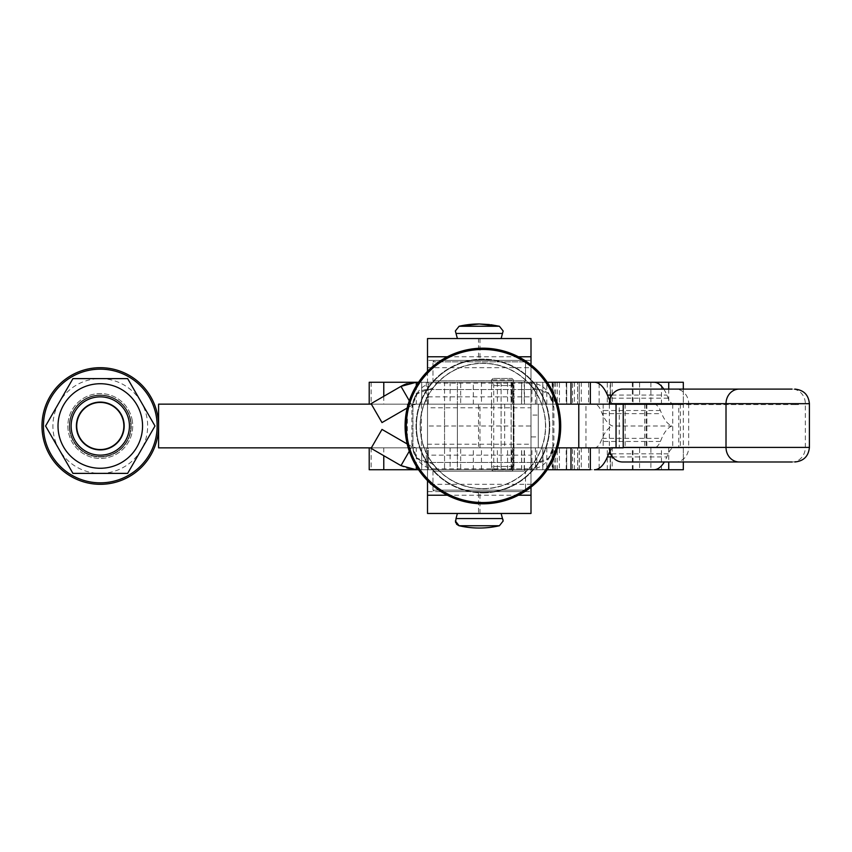 <?xml version="1.0" encoding="UTF-8"?>
<svg xmlns="http://www.w3.org/2000/svg" width="852" height="852" viewBox="0 0 852 852"><rect width="100%" height="100%" fill="white"/><g stroke="black" fill="none" stroke-linecap="round" stroke-linejoin="round"><path stroke-width="0.64" stroke-dasharray="4.26 3.19" d="M559.423 382.271L588.572 382.271L588.572 404.136L559.423 404.136L559.423 382.271L588.572 382.271M610.437 382.271L639.586 382.271L639.586 404.136L610.437 404.136L610.437 382.271L639.586 382.271M460.676 382.271L512.414 382.271L512.414 404.136L460.676 404.136L460.676 382.271L512.478 382.271L511.168 382.271L511.168 469.729L512.478 469.729L513.351 466.449L513.405 447.864L491.54 447.864L491.54 404.136L513.405 404.136L513.405 447.864L491.54 447.864L513.405 447.864L491.54 447.864L513.351 447.864L513.405 404.136L491.54 404.136L513.351 404.136L513.351 385.551L512.478 382.271L513.405 382.271L491.54 382.271L512.478 382.271M599.137 382.271L650.885 382.271L650.885 404.136L599.137 404.136L599.137 382.271L650.885 382.271M434.648 382.271L450.101 382.271L450.101 404.136L428.236 404.136L428.236 382.271L434.648 382.271M661.45 404.136L661.45 382.271L683.315 382.271L683.315 404.136L450.101 404.136M444.552 382.271L513.969 382.271L513.969 404.136L444.552 404.136L444.552 382.271L513.969 382.271L444.552 382.271L444.552 469.729L444.552 447.864L513.969 447.864L513.969 469.729L444.552 469.729L513.969 469.729L444.552 469.729L513.948 469.729L513.969 382.271L444.552 382.271M559.423 447.864L588.572 447.864L588.572 469.729L559.423 469.729L559.423 447.864L588.572 447.864M610.437 447.864L639.586 447.864L639.586 469.729L610.437 469.729L610.437 447.864L639.586 447.864M460.676 447.864L512.414 447.864L512.414 469.729L460.676 469.729L460.676 447.864L653.867 447.864A21.864 9.212 90 0 0 660.385 441.464L661.695 438.354A43.729 18.414 -90 0 1 672.058 426A43.729 18.414 90 0 1 661.695 413.646L660.385 410.536A21.864 9.212 -90 0 0 653.867 404.136L594.376 404.136A21.864 9.212 90 0 1 600.894 410.536L602.204 413.646A43.729 18.414 -90 0 0 612.567 426L672.058 426M599.137 447.864L650.885 447.864L650.885 469.729L599.137 469.729L599.137 447.864L650.885 447.864M434.648 447.864L450.101 447.864L450.101 469.729L428.236 469.729L428.236 447.864L434.648 447.864M661.45 469.729L661.45 447.864L683.315 447.864L683.315 469.729L450.101 469.729M603.152 404.136L603.152 447.864L646.881 447.864L646.881 404.136L603.152 404.136L646.881 404.136L603.152 404.136L603.152 447.864L646.881 447.864L603.152 447.864L646.881 447.864L646.881 404.136L603.152 404.136M634.239 469.729L637.562 469.729L634.239 469.729M638.159 469.729L641.013 469.729L638.159 469.729M641.503 469.729L643.761 469.729L641.503 469.729M644.123 469.729L645.688 469.729L644.123 469.729M645.912 469.729L646.711 469.729L645.912 469.729M629.916 469.729L633.568 469.729L629.916 469.729M625.379 469.729L629.202 469.729L625.379 469.729M620.831 469.729L624.644 469.729L620.831 469.729M616.454 469.729L620.107 469.729L616.454 469.729M612.46 469.729L615.783 469.729L612.46 469.729M609.01 469.729L611.864 469.729L609.01 469.729M606.262 469.729L608.52 469.729L606.262 469.729M604.334 469.729L605.9 469.729L604.334 469.729M603.312 469.729L604.111 469.729L603.312 469.729M646.881 382.271L603.152 382.271L646.881 382.271M513.969 447.864L444.552 447.864L513.969 447.864L444.552 447.864L444.552 404.136L513.969 404.136L444.552 404.136L513.969 404.136L513.969 447.864M426.288 447.864L426.288 469.729L428.236 469.729L428.236 447.864L369.214 447.864L683.315 447.864L683.315 461.986M661.45 447.864L450.101 447.864M599.137 469.729L650.885 469.729M460.676 469.729L512.478 469.729M610.437 469.729L639.586 469.729M559.423 469.729L588.572 469.729M426.288 469.729L369.214 469.729L369.214 447.864M416.287 469.729L421.687 469.729L421.687 447.864L416.287 447.864A8.744 8.744 90 0 1 411.91 446.693L381.994 429.419L371.067 448.354L400.983 465.629A30.608 30.608 -90 0 0 416.287 469.729L590.351 469.729M566.708 447.864L566.708 469.729L566.708 447.864M547.272 469.729L511.104 469.729L511.104 382.271L512.403 382.271L513.266 385.551L513.266 466.449L512.403 469.729L473.318 469.729L633.025 469.729L610.17 469.729L612.205 469.729L612.205 447.864M683.315 389.098L683.315 404.136L371.344 404.136M661.45 382.271L450.101 382.271M426.288 382.271L426.288 404.136L428.236 404.136L428.236 382.271L369.214 382.271L369.214 404.136L683.315 404.136L683.315 447.864L158.589 447.864L158.589 404.136L683.315 404.136M400.983 386.371L371.067 403.646L381.994 422.581L411.91 405.307A8.744 8.744 90 0 1 416.287 404.136L421.687 404.136L421.687 382.271L416.287 382.271L547.272 382.271M607.274 382.271L633.025 382.271L607.274 382.271L607.274 404.136L653.867 404.136M599.137 404.136L650.885 404.136M460.676 404.136L607.274 404.136M610.437 404.136L639.586 404.136M559.423 404.136L588.572 404.136M426.288 404.136L369.214 404.136M566.708 382.271L566.708 404.136L566.708 382.271M482.903 488.59A62.59 62.59 0 0 0 545.493 426A62.59 62.59 0 0 0 482.903 363.41A62.59 62.59 0 0 0 420.313 426A62.59 62.59 0 0 0 482.903 488.59A62.59 62.59 0 0 0 545.493 426A62.59 62.59 0 0 0 482.903 363.41A62.59 62.59 0 0 0 420.313 426A62.59 62.59 0 0 0 482.903 488.59M482.903 492.744A66.744 66.744 0 0 0 549.636 426A66.744 66.744 0 0 0 482.903 359.256A66.744 66.744 0 0 0 416.159 426A66.744 66.744 0 0 0 482.903 492.744A66.744 66.744 0 0 1 416.159 426A66.744 66.744 0 0 1 482.903 359.256A66.744 66.744 0 0 1 549.636 426A66.744 66.744 0 0 1 482.903 492.744M482.903 488.792A62.792 62.792 0 0 0 545.695 426A62.792 62.792 0 0 0 482.903 363.208A62.792 62.792 0 0 0 420.1 426A62.792 62.792 0 0 0 482.903 488.792M482.903 492.893A66.893 66.893 0 0 0 549.785 426A66.893 66.893 0 0 0 482.903 359.107A66.893 66.893 0 0 0 416.01 426A66.893 66.893 0 0 0 482.903 492.893A66.893 66.893 0 0 1 416.01 426A66.893 66.893 0 0 1 482.903 359.107A66.893 66.893 0 0 1 549.785 426A66.893 66.893 0 0 1 482.903 492.893M482.903 492.435A66.435 66.435 0 0 0 549.338 426A66.435 66.435 0 0 0 482.903 359.565A66.435 66.435 0 0 0 416.458 426A66.435 66.435 0 0 0 482.903 492.435A66.435 66.435 0 0 1 416.458 426A66.435 66.435 0 0 1 482.903 359.565A66.435 66.435 0 0 1 549.338 426A66.435 66.435 0 0 1 482.903 492.435M442.454 513.458L427.512 513.458L427.512 491.593L478.526 491.593L478.526 513.458L442.454 513.458M479.985 513.458L479.985 491.593L530.998 491.593L427.512 491.593L427.512 484.298L530.998 484.298L530.998 513.458L478.526 513.458M479.985 338.542L479.985 360.407L530.998 360.407L530.998 338.542L427.512 338.542L427.512 426L427.512 404.136L538.283 404.136L538.283 447.864L427.512 447.864L427.512 426L530.998 426L530.998 447.864L427.512 447.864L427.512 455.149L530.998 455.149L530.998 426L530.998 444.222L427.512 444.222L427.512 396.851L530.998 396.851L530.998 404.136L623.227 404.136M427.512 367.702L530.998 367.702L530.998 360.407L427.512 360.407L478.526 360.407L478.526 338.542M513.266 466.449L491.54 466.449L491.54 447.864L513.405 447.864L513.405 404.136L491.54 404.136L513.405 404.136L491.54 404.136L491.54 385.551L513.351 385.551M439.004 469.729L524.076 469.729L439.004 469.729M520.817 471.188L432.976 471.188L520.817 471.188M520.817 490.134L432.976 490.134L520.817 490.134M439.004 491.593L524.076 491.593L439.004 491.593M524.055 360.407L434.435 360.407L524.055 360.407M525.514 361.866L432.976 361.866L525.535 361.866L432.976 361.866L525.535 361.866L525.535 380.812L432.976 380.812L525.535 380.812L525.535 361.866L524.076 360.407L525.535 361.866M524.055 382.271L434.435 382.271L524.055 382.271M524.204 471.188L432.976 471.188L524.204 471.188M524.204 490.134L432.976 490.134L524.204 490.134M492.413 469.729L491.54 466.449L513.351 466.449M513.266 385.551L491.54 385.551L492.413 382.271M457.396 513.458L501.114 513.458L457.396 513.458L501.114 513.458L457.396 513.458L456.012 518.559L502.488 518.559M501.114 338.542L457.396 338.542L501.114 338.542M457.396 382.271L501.114 382.271L457.396 382.271L501.114 382.271L457.396 382.271L457.396 469.729L501.114 469.729L457.396 469.729L501.114 469.729L457.396 469.729L457.396 382.271M482.903 503.82A77.82 77.82 0 0 1 405.083 426A77.82 77.82 0 0 1 482.903 348.18A77.82 77.82 0 0 1 560.712 426A77.82 77.82 0 0 1 482.903 503.82M417.203 393.826A14.58 14.58 0 0 0 412.932 404.136L412.932 447.864L417.203 458.174A14.58 14.58 0 0 0 427.512 462.444L538.283 462.444A14.58 10.693 90 0 0 529.422 468.856L436.373 468.856A14.58 10.693 -90 0 0 427.512 462.444L417.203 458.174A14.58 14.58 0 0 1 412.932 447.864L412.932 404.136L417.203 393.826L427.512 389.556A14.58 14.58 0 0 0 417.203 393.826M482.903 502.542A76.542 76.542 0 0 1 406.361 426A76.542 76.542 0 0 1 482.903 349.458A76.542 76.542 0 0 1 559.434 426A76.542 76.542 0 0 1 482.903 502.542M552.863 447.864L552.863 404.136L552.863 447.864L548.592 458.174A14.58 14.58 0 0 1 538.283 462.444L548.592 458.174A14.58 14.58 0 0 0 552.863 447.864A14.58 9.383 -0 0 1 553.917 444.371C550.488 461.124 542.33 469.282 529.422 468.856M553.917 407.629A14.58 9.383 0 0 1 552.863 404.136L548.592 393.826A14.58 14.58 0 0 0 538.283 389.556A14.58 10.693 -90 0 1 529.422 383.144C542.351 382.718 550.509 390.887 553.917 407.629L553.917 444.371M552.863 404.136A14.58 14.58 0 0 0 548.592 393.826L538.283 389.556L427.512 389.556L538.283 389.556M436.373 468.856C423.465 469.282 415.307 461.124 411.889 444.371A14.58 9.383 -0 0 1 412.932 447.864M411.889 444.371L411.889 407.629A14.58 9.383 0 0 0 412.932 404.136M411.889 407.629C415.286 390.887 423.444 382.718 436.373 383.144A14.58 10.693 90 0 1 427.512 389.556M538.283 462.444L427.512 462.444M623.227 447.864L578.785 447.864M427.512 371.344L427.512 396.851M530.998 436.927L530.998 426L530.998 436.927L538.283 436.927L538.283 415.073L530.998 415.073L530.998 447.864L479.985 447.864L479.985 404.136L530.998 404.136L530.998 426L530.998 407.778L427.512 407.778M427.512 426L427.512 447.864L427.512 404.136L530.998 404.136L530.998 426L530.998 404.136L538.283 404.136L538.283 447.864L538.283 404.136L538.283 447.864L427.512 447.864L478.526 447.864L478.526 404.136L427.512 404.136L578.785 404.136M530.998 487.174L530.998 455.149M530.998 484.298L530.998 444.222M530.998 364.826L530.998 396.851M530.998 367.702L530.998 407.778M479.985 360.407L478.526 360.407M479.985 491.593L478.526 491.593M427.512 484.298L427.512 444.222M427.512 480.656L427.512 455.149M538.283 415.073L538.283 436.927M530.998 426L530.998 415.073M479.985 447.864L478.526 447.864M479.985 404.136L478.526 404.136M546.792 447.864L546.792 469.729L553.129 469.729L553.129 447.864L416.287 447.864L416.287 466.225M553.129 469.729L577.645 469.729L577.645 447.864L577.635 469.729L572.523 469.729L572.523 447.864L577.645 447.864L553.129 447.864M535.407 447.864L535.407 469.729L542.777 469.729L542.777 447.864M546.792 404.136L546.792 382.271L553.129 382.271L553.129 404.136L416.287 404.136L416.287 385.775M553.129 382.271L577.645 382.271L577.645 404.136L577.635 382.271L572.523 382.271L572.523 404.136L577.645 404.136L553.129 404.136M535.407 404.136L535.407 382.271L542.777 382.271L542.777 404.136M457.396 404.136L457.396 447.864L501.114 447.864L501.114 404.136L457.396 404.136L501.114 404.136L457.396 404.136L457.396 447.864L501.114 447.864L457.396 447.864L501.114 447.864L501.114 404.136L457.396 404.136M409.737 382.985A30.608 30.608 -90 0 0 407.011 383.709M535.407 382.271L421.687 382.271L421.687 404.136L572.523 404.136M409.29 400.76L411.91 405.307L416.287 404.136M542.926 404.136L542.926 382.271L421.687 382.271L421.687 404.136L421.687 382.271L418.534 382.271M536.835 382.271L536.835 404.136L536.835 382.271M546.792 382.271L542.777 382.271M542.926 382.271L572.523 382.271M411.91 405.307L407.181 408.033M535.407 469.729L421.687 469.729L421.687 447.864L572.523 447.864M409.29 451.24L411.91 446.693L416.287 447.864M542.926 447.864L542.926 469.729L418.534 469.729M536.835 469.729L536.835 447.864M546.792 469.729L542.777 469.729M421.687 469.729L421.687 447.864M542.926 469.729L572.523 469.729M411.91 446.693L407.181 443.967M44.038 434.232A56.85 56.85 90 0 0 108.523 482.243A56.85 56.85 90 0 0 156.534 417.768A56.85 56.85 90 0 0 92.059 369.757A56.85 56.85 90 0 0 44.038 434.232M157.971 417.555A58.298 58.298 -90 0 1 108.736 483.691A58.298 58.298 -90 0 1 42.6 434.445A58.298 58.298 -90 0 1 91.846 368.309A58.298 58.298 -90 0 1 157.971 417.555M63.676 447.13A42.27 42.27 -90 0 1 79.151 389.396A42.27 42.27 -90 0 1 136.895 404.87A42.27 42.27 -90 0 1 121.421 462.604A42.27 42.27 -90 0 1 63.676 447.13M59.257 449.696L45.571 426L72.931 378.618L127.64 378.618L155 426L127.64 473.382L72.931 473.382L59.257 449.696A47.371 47.371 -90 0 1 59.267 402.314L45.571 426L72.931 378.618L127.64 378.618L155 426L127.64 473.382L72.931 473.382L45.571 426L72.931 473.382L127.64 473.382L155 426L127.64 378.618L72.931 378.618L45.593 426L72.942 473.371L100.291 473.371A47.371 47.371 -90 0 1 59.267 449.686M71.131 426A29.149 29.149 90 0 0 100.291 455.149A29.149 29.149 90 0 0 129.44 426A29.149 29.149 90 0 0 100.291 396.851A29.149 29.149 90 0 0 71.131 426A29.149 29.149 -90 0 1 125.532 411.42A29.149 29.149 -90 0 1 114.86 451.24A29.149 29.149 -90 0 1 75.04 440.58A29.149 29.149 90 0 0 114.86 451.24A29.149 29.149 90 0 0 125.532 411.42A29.149 29.149 90 0 0 85.711 400.76A29.149 29.149 90 0 0 75.04 440.58M121.261 413.891A24.218 24.218 90 0 0 88.182 405.019A24.218 24.218 90 0 0 79.311 438.109A24.218 24.218 90 0 0 112.4 446.98A24.218 24.218 90 0 0 121.261 413.891A24.218 24.218 -90 0 1 112.4 446.98A24.218 24.218 -90 0 1 79.311 438.109A24.218 24.218 90 0 0 112.4 446.98A24.218 24.218 90 0 0 121.261 413.891A24.218 24.218 90 0 0 88.182 405.019A24.218 24.218 90 0 0 79.311 438.109A24.218 24.218 -90 0 1 88.182 405.019A24.218 24.218 -90 0 1 121.261 413.891M126.756 410.717A30.565 30.565 -90 0 1 115.574 452.476A30.565 30.565 -90 0 1 73.815 441.283A30.565 30.565 -90 0 1 85.008 399.524A30.565 30.565 -90 0 1 126.756 410.717M132.379 421.303A32.429 32.429 90 0 0 95.594 393.912A32.429 32.429 90 0 0 68.203 430.697A32.429 32.429 90 0 0 104.988 458.088A32.429 32.429 90 0 0 132.379 421.303A32.429 32.429 -90 0 1 104.988 458.088A32.429 32.429 -90 0 1 68.203 430.697A32.429 32.429 -90 0 1 95.594 393.912A32.429 32.429 -90 0 1 132.379 421.303M69.64 430.484A30.97 30.97 -90 0 1 95.797 395.349A30.97 30.97 -90 0 1 130.931 421.516A30.97 30.97 90 0 0 95.797 395.349A30.97 30.97 90 0 0 69.64 430.484A30.97 30.97 90 0 0 104.775 456.651A30.97 30.97 90 0 0 130.931 421.516A30.97 30.97 -90 0 1 104.775 456.651A30.97 30.97 -90 0 1 69.64 430.484M75.04 411.42A29.149 29.149 -90 0 1 114.86 400.76A29.149 29.149 -90 0 1 125.532 440.58A29.149 29.149 -90 0 1 85.711 451.24A29.149 29.149 -90 0 1 75.04 411.42A29.149 29.149 90 0 0 85.711 451.24A29.149 29.149 90 0 0 125.532 440.58A29.149 29.149 90 0 0 114.86 400.76A29.149 29.149 90 0 0 75.04 411.42M79.311 413.891A24.218 24.218 90 0 0 88.182 446.98A24.218 24.218 90 0 0 121.261 438.109A24.218 24.218 90 0 0 112.4 405.019A24.218 24.218 90 0 0 79.311 413.891A24.218 24.218 -90 0 1 112.4 405.019A24.218 24.218 -90 0 1 121.261 438.109A24.218 24.218 -90 0 1 88.182 446.98A24.218 24.218 -90 0 1 79.311 413.891A24.218 24.218 -90 0 1 112.4 405.019A24.218 24.218 -90 0 1 121.261 438.109A24.218 24.218 -90 0 1 88.182 446.98A24.218 24.218 -90 0 1 79.311 413.891M126.756 441.283A30.565 30.565 90 0 0 115.574 399.524A30.565 30.565 90 0 0 73.815 410.717A30.565 30.565 90 0 0 85.008 452.476A30.565 30.565 90 0 0 126.756 441.283M63.676 404.87A42.27 42.27 90 0 0 79.151 462.604A42.27 42.27 90 0 0 136.895 447.13A42.27 42.27 90 0 0 121.421 389.396A42.27 42.27 90 0 0 63.676 404.87A42.27 42.27 90 0 0 79.151 462.604A42.27 42.27 90 0 0 136.895 447.13A42.27 42.27 90 0 0 121.421 389.396A42.27 42.27 90 0 0 63.676 404.87M371.344 447.864L683.315 447.864M57.904 426A42.376 42.376 90 0 0 100.291 468.376A42.376 42.376 90 0 0 142.667 426A42.376 42.376 90 0 0 100.291 383.624A42.376 42.376 90 0 0 57.904 426A42.376 42.376 90 0 0 100.291 468.376A42.376 42.376 90 0 0 142.667 426A42.376 42.376 90 0 0 100.291 383.624A42.376 42.376 90 0 0 57.904 426M141.315 449.686L154.989 426L141.315 402.314A47.371 47.371 -90 0 1 100.291 473.371L127.64 473.371L141.315 449.686M100.291 378.629L72.942 378.629L59.267 402.314A47.371 47.371 -90 0 1 141.315 402.314L127.64 378.629L100.291 378.629M127.64 378.629L72.942 378.629L45.593 426L72.942 473.371L127.64 473.371L154.989 426L127.64 378.629M511.147 471.007L492.988 471.007L511.147 471.007M492.456 469.548L513.405 469.548L492.456 469.548M492.456 379.907L513.405 379.907L492.456 379.907M493.798 378.448L511.945 378.448L493.798 378.448M513.234 469.729L491.54 469.729L513.234 469.729M809.4 403.678L688.672 403.678A14.58 13.217 90 0 0 684.806 393.368A14.58 13.217 90 0 0 675.455 389.098L792.115 389.098A14.58 13.217 90 0 1 801.455 393.368A14.58 13.217 90 0 1 805.332 403.678L805.332 447.406A14.58 13.217 -90 0 1 801.455 457.716A14.58 13.217 -90 0 1 792.115 461.986L675.455 461.986A14.58 13.217 90 0 0 684.806 457.716A14.58 13.217 90 0 0 688.672 447.406L809.4 447.406M795.417 404.593L678.767 404.593L678.767 403.678L798.473 403.678L619.276 403.678L619.276 404.593L798.473 404.593L795.417 404.593L795.417 403.678M678.767 403.678L619.276 403.678M609.361 404.136L609.361 447.406A14.58 13.217 90 0 0 609.372 447.864M688.672 403.678L688.672 447.406M622.578 389.098L675.455 389.098M675.455 461.986L622.578 461.986M615.229 404.593L678.767 404.593L678.767 447.406L619.276 447.406L619.276 404.593L615.229 404.593A21.864 9.212 90 0 1 609.723 400.27M663.751 389.098A43.729 18.414 90 0 1 666.892 395.083L668.202 398.193A21.864 9.212 -90 0 0 674.709 404.593M653.867 382.271L610.17 382.271L633.025 382.271L633.025 404.136M594.376 404.136L590.351 404.136M557.581 404.136L512.425 404.136L512.425 382.271M678.767 447.406L674.709 447.406A21.864 9.212 90 0 0 668.202 453.807L666.892 456.917A43.729 18.414 -90 0 1 664.336 461.986M653.867 469.729L612.205 469.729M653.867 447.864L594.376 447.864A21.864 9.212 -90 0 0 600.894 441.464L602.204 438.354A43.729 18.414 90 0 1 612.567 426M609.883 451.464A21.864 9.212 -90 0 1 615.229 447.406L674.709 447.406M557.581 447.864L512.425 447.864L512.425 469.729M594.376 447.864L590.351 447.864M615.229 447.406L619.276 447.406M668.735 447.864L668.735 461.986M371.163 447.864L371.163 469.729M383.783 447.864L383.783 455.692M552.139 447.864L552.139 469.729M581.288 447.864L581.288 469.729M668.735 389.098L668.735 404.136M371.163 382.271L371.163 404.136M383.783 396.308L383.783 404.136M552.139 382.271L552.139 404.136M581.288 382.271L581.288 404.136M479.218 323.973L479.261 323.973A89.886 89.843 90 0 0 459.122 326.252L499.389 326.252L459.122 326.252L499.389 326.252L503.159 330.991L502.499 333.441L456.012 333.441L502.499 333.441M459.122 525.748L499.389 525.748L459.122 525.748A89.886 89.886 0 0 0 499.389 525.748L458.908 525.695M436.373 383.144L529.422 383.144M502.488 333.441L456.022 333.441L457.396 338.542M585.963 447.864L585.963 404.136M518.421 356.764L447.375 356.764M518.421 495.236L447.375 495.236M481.455 382.271L481.455 404.136M481.455 469.729L481.455 447.864M644.666 404.136L644.666 447.864M407.394 404.136L407.394 447.864M421.42 404.136L421.42 447.864M504.661 404.136L504.661 447.864M625.166 404.136L625.166 447.864M646.104 404.136L646.104 447.864M672.75 404.136L672.75 447.864M680.375 404.136L680.375 447.864M735.926 403.678L735.926 404.593M623.227 447.406L609.361 447.406M602.204 413.646L661.695 413.646M668.202 398.193L610.33 398.193M660.385 410.536L600.894 410.536M611.906 395.083L666.892 395.083M566.218 382.271L566.218 404.136M632.354 382.271L632.354 404.136M610.511 382.271L610.511 404.136M612.205 382.271L612.205 404.136M531.914 382.271L531.914 404.136M521.669 382.271L521.669 404.136M524.225 382.271L524.225 404.136M497.366 382.271L497.366 404.136M507.568 382.271L507.568 404.136M511.882 382.271L511.882 404.136M554.141 382.271L554.141 404.136M579.2 382.271L579.2 404.136M574.418 382.271L574.418 404.136M555.493 382.271L555.493 404.136M552.788 382.271L552.788 404.136M557.219 382.271L557.219 404.136M602.204 438.354L661.695 438.354M668.202 453.807L610.703 453.807M660.385 441.464L600.894 441.464M612.567 456.917L666.892 456.917M607.274 469.729L607.274 447.864M566.218 469.729L566.218 447.864M632.354 469.729L632.354 447.864M610.511 469.729L610.511 447.864M531.914 469.729L531.914 447.864M521.669 469.729L521.669 447.864M524.225 469.729L524.225 447.864M497.366 469.729L497.366 447.864M507.568 469.729L507.568 447.864M511.882 469.729L511.882 447.864M554.141 469.729L554.141 447.864M579.2 469.729L579.2 447.864M574.418 469.729L574.418 447.864M555.493 469.729L555.493 447.864M552.788 469.729L552.788 447.864M557.219 469.729L557.219 447.864M455.351 521.009L456.012 518.559M456.012 333.441L455.351 330.991L459.122 326.252L470.496 324.399M499.389 525.748L503.159 521.009L503.01 519.805M502.765 519.081L501.114 513.458M524.076 469.729L525.535 471.188L525.535 490.134L525.535 471.188L524.076 469.729M432.976 490.134L432.976 471.188L434.435 469.729L432.976 471.188L432.976 490.134L434.435 491.593L432.976 490.134M524.076 491.593L525.535 490.134L524.076 491.593M434.435 360.407L432.976 361.866L434.435 360.407M434.435 382.271L432.976 380.812L432.976 361.866L432.976 380.812L434.435 382.271M493.723 469.729L493.723 382.271M416.245 457.109L413.625 452.295M552.171 452.295L549.561 457.109M413.635 399.684L416.255 394.881M549.551 394.881L552.171 399.684M490.944 324.729L489.495 324.559M455.586 522.51L455.852 523.171M456.022 523.479L456.544 524.204M501.114 382.271L501.114 469.729L501.114 382.271M524.076 382.271L525.535 380.812L524.076 382.271M511.945 471.007L513.405 469.729M492.988 378.448L491.54 379.907L491.54 382.271M511.945 378.448L513.405 379.907L513.405 382.271M491.54 404.136L491.54 447.864M798.473 404.593L798.473 403.678M610.17 404.136L610.17 382.271M521.562 404.136L521.562 382.271M524.449 404.136L524.449 382.271M473.318 404.136L473.318 382.271M579.307 404.136L579.307 382.271M552.735 404.136L552.735 382.271M513.405 404.136L513.405 447.864M491.54 469.729L492.988 471.007M633.025 469.729L633.025 447.864M610.17 469.729L610.17 447.864M521.562 469.729L521.562 447.864M524.449 469.729L524.449 447.864M473.318 469.729L473.318 447.864M579.307 469.729L579.307 447.864M552.735 469.729L552.735 447.864"/><path stroke-width="1.28" d="M683.315 461.986L683.315 469.729L594.376 469.729A43.729 18.414 90 0 0 607.401 456.917L608.711 453.807A21.864 9.212 -90 0 1 609.883 451.464M369.214 447.864L369.214 469.729L416.287 469.729L400.983 465.629L409.29 451.24M633.025 382.271L683.315 382.271L683.315 389.098M369.214 404.136L369.214 382.271L416.287 382.271A30.608 30.608 -90 0 0 409.737 382.985M547.272 382.271L594.376 382.271A43.729 18.414 -90 0 1 607.401 395.083L608.711 398.193A21.864 9.212 90 0 0 609.723 400.27M482.903 502.542A76.542 76.542 0 0 1 406.361 426A76.542 76.542 0 0 1 482.903 349.458A76.542 76.542 0 0 1 559.434 426A76.542 76.542 0 0 1 482.903 502.542M482.903 503.82A77.82 77.82 0 0 1 405.083 426A77.82 77.82 0 0 1 482.903 348.18A77.82 77.82 0 0 1 560.712 426A77.82 77.82 0 0 1 482.903 503.82M616.049 404.136L623.227 404.136L623.227 447.864L578.785 447.864L578.785 404.136L616.049 404.136L616.049 447.864M447.375 356.764L427.512 356.764L427.512 371.344M427.512 356.764L427.512 338.542L530.998 338.542L530.998 364.826M447.375 495.236L427.512 495.236L427.512 513.458L530.998 513.458L530.998 487.174M427.512 495.236L427.512 480.656M407.011 383.709A30.608 30.608 -90 0 0 400.983 386.371L409.29 400.76M416.287 385.775L416.287 382.271L400.983 386.371L371.067 403.646L381.994 422.581L407.181 408.033M418.534 382.271L416.287 382.271M416.287 466.225L416.287 469.729L418.534 469.729M400.983 465.629L371.067 448.354L381.994 429.419L407.181 443.967M42.6 434.445A58.298 58.298 90 0 0 108.736 483.691A58.298 58.298 90 0 0 157.971 417.555A58.298 58.298 90 0 0 91.846 368.309A58.298 58.298 90 0 0 42.6 434.445M156.534 417.768A56.85 56.85 -90 0 1 108.523 482.243A56.85 56.85 -90 0 1 44.038 434.232A56.85 56.85 -90 0 1 92.059 369.757A56.85 56.85 -90 0 1 156.534 417.768M141.325 402.304L127.64 378.618L72.931 378.618L45.571 426L72.931 473.382L127.64 473.382L155 426L141.325 402.304M63.676 447.13A42.27 42.27 -90 0 1 79.151 389.396A42.27 42.27 -90 0 1 136.895 404.87A42.27 42.27 -90 0 1 121.421 462.604A42.27 42.27 -90 0 1 63.676 447.13M75.04 440.58A29.149 29.149 -90 0 1 71.131 426A29.149 29.149 90 0 0 100.291 455.149A29.149 29.149 90 0 0 129.44 426A29.149 29.149 90 0 0 100.291 396.851A29.149 29.149 90 0 0 71.131 426M371.344 404.136L158.589 404.136L158.589 447.864L371.344 447.864M76.723 426A23.558 23.558 -90 0 1 100.291 402.442A23.558 23.558 -90 0 1 123.849 426A23.558 23.558 -90 0 1 100.291 449.558A23.558 23.558 -90 0 1 76.723 426M792.115 389.098L622.578 389.098A14.58 13.217 90 0 0 613.227 393.368A14.58 13.217 90 0 0 609.361 403.678L609.361 404.136M609.372 447.864A14.58 13.217 90 0 0 613.227 457.716A14.58 13.217 90 0 0 622.578 461.986L792.115 461.986M594.376 382.271L653.867 382.271A43.729 18.414 90 0 1 663.751 389.098M590.351 382.271L590.351 404.136L557.581 404.136M594.376 469.729L653.867 469.729A43.729 18.414 -90 0 0 664.336 461.986M547.272 469.729L590.351 469.729L590.351 447.864L557.581 447.864M668.735 461.986L668.735 469.729M383.783 455.692L383.783 469.729M668.735 382.271L668.735 389.098M383.783 382.271L383.783 396.308M455.586 522.51L456.012 518.559L502.499 518.559L501.114 513.458M470.496 324.399L479.261 323.973L499.389 326.252L503.159 330.991L501.114 338.542L502.499 333.441L456.012 333.441L455.351 330.991L459.122 326.252L479.25 323.973A89.886 89.843 90 0 0 459.122 326.252L499.389 326.252L490.944 324.729M502.488 518.559L503.159 521.009L499.389 525.748L459.122 525.748A89.886 89.886 0 0 0 499.389 525.748M530.998 356.764L518.421 356.764M530.998 495.236L518.421 495.236M794.82 461.986C803.681 461.113 808.537 456.257 809.4 447.406L726.01 447.406L726.01 403.678A14.58 13.217 -90 0 1 729.887 393.368A14.58 13.217 -90 0 1 739.238 389.098M609.361 403.678L809.4 403.678C808.537 394.827 803.681 389.971 794.82 389.098M623.227 447.406L726.01 447.406A14.58 13.217 90 0 0 729.887 457.716A14.58 13.217 90 0 0 739.238 461.986M610.33 398.193L608.711 398.193M607.401 395.083L611.906 395.083M570.989 382.271L570.989 404.136M610.703 453.807L608.711 453.807M607.401 456.917L612.567 456.917M570.989 469.729L570.989 447.864M503.01 519.805L502.765 519.081M457.396 513.458L456.012 518.559M489.495 324.559L479.218 323.973M456.544 524.204L458.908 525.695M456.012 333.441L457.396 338.542M455.351 521.009L459.122 525.748M809.4 447.406L809.4 403.678"/></g></svg>
